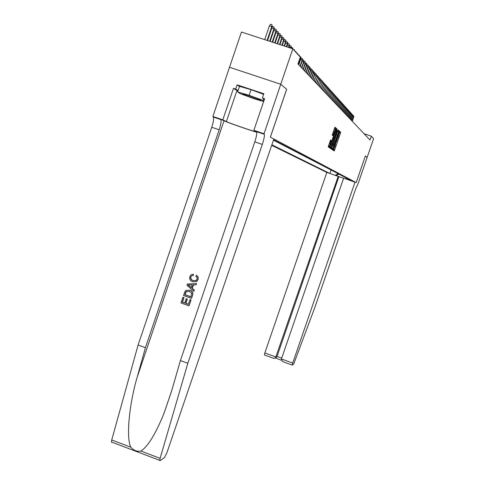 <?xml version="1.0" encoding="UTF-8"?>
<svg xmlns="http://www.w3.org/2000/svg" width="485" height="485" viewBox="0 0 485 485"><rect width="100%" height="100%" fill="white"/><g stroke="black" fill="none" stroke-linecap="round" stroke-linejoin="round"><path stroke-width="0.73" d="M333.274 149.513L333.116 150.229L334.195 150.962L334.62 150.095L340.434 133.169L340.664 132.156L339.633 131.253L338.093 137.407L336.305 140.692L335.08 146.197L333.274 149.513M332.443 148.859L332.195 149.598M330.588 139.941L328.2 146.858L329.497 147.755L335.953 129.319L336.196 128.27L334.959 127.191L332.219 135.151L332.765 135.594L335.42 129.386L334.783 132.199L330.818 143.754L329.606 146.118L331.146 140.359L330.576 139.935M330.437 140.123L331.146 140.359L330.443 140.11M111.841 442.362L111.411 441.993L111.732 439.98L138.098 345.011L211.751 127.258C213.309 122.426 213.873 119.037 213.43 117.085L212.873 116.467L229.508 67.263L280.742 84.263L286.677 89.295L280.748 84.269L292.813 48.833L241.445 32.022L229.526 67.269M286.677 89.295L270.381 137.146L356.184 182.627L365.375 155.952L356.19 182.633L343.629 178.147L281.421 358.967L292.704 363.065L292.243 365.102L293.704 364.047L315.086 306.769L355.796 188.641L358.106 183.645L367.133 157.437L365.375 155.946L367.133 157.437L373.595 138.686L371.334 136.176L364.071 133.745M292.813 48.833L300.3 57.157L297.984 63.947L370.013 140.019L371.334 136.176M331.776 148.125L331.552 149.156L332.777 149.992L333.207 149.113L339.076 132.005L339.312 130.98L338.142 129.956L331.776 148.125M338.045 131.902L338.354 130.659L339.312 130.98L337.924 130.283M331.158 148.889L329.903 148.028L330.127 146.985L336.572 128.592L337.093 129.052L336.857 130.095L334.201 138.207L334.547 138.474L334.983 137.594L337.633 130.392L331.158 148.889M334.22 150.962L334.529 150.065M333.692 138.025L334.026 137.019M271.685 145.348L326.817 172.424L264.846 352.947L276.08 357.027L277.056 356.426L281.718 358.118M271.867 144.797L329.782 173.436M352.08 181.02L273.57 139.801M273.443 140.189L332.722 170.853M330.994 170.265L329.897 173.472M335.238 175.291L338.294 173.782M346.175 177.916L346.811 179.226M338.93 174.115L336.287 175.649M339.306 133.351L339.433 131.593M340.664 132.156L339.706 131.829L340.658 132.144M333.407 150.423L334.068 148.616M336.287 142.153L337.087 139.819M330.825 147.737L330.6 148.507M331.983 149.453L332.401 148.343M333.122 148.586L338.597 132.09L333.692 145.197L333.122 148.586L332.013 148.155L332.971 148.483M338.56 132.078L337.633 131.768L337.239 132.199M332.019 147.428L332.013 148.155M329.163 146.591L328.939 147.373M333.25 137.873L334.195 138.195L333.583 138.152M334.25 137.097L333.904 138.104M333.856 138.243L333.438 139.462M330.825 147.07L330.625 147.67L331.594 147.998M331.916 144.481L331.285 147.228L332.48 144.888L333.856 140.868L334.092 139.838L333.741 139.559L331.916 144.481L331.079 144.203M330.327 146.397L330.406 146.931M330.352 148.337L330.625 147.67M328.648 145.203L328.721 145.815M332.862 134.581L332.571 135.436M330.916 140.274L330.564 141.293M335.329 129.356L334.438 129.052L334.074 129.386M334.892 129.21L335.208 127.937L334.735 127.525M328.684 147.197L329.151 145.961M330.734 141.347L331.079 140.329M332.716 135.557L333.031 134.636M353.013 115.745L353.723 116.036L353.717 117.176L352.165 121.171M353.656 115.957L353.589 117.03L352.868 116.794M353.717 117.176L352.292 121.305M243.27 93.981L242.827 94.072C243.525 94.793 255.759 99.146 259.542 100.025L260.178 100.165C264.658 101.086 246.762 94.539 243.27 93.981L242.827 94.072M263.634 101.571L254.328 98.819L240.402 93.726L237.638 91.92L239.529 86.336L251.012 89.676L263.628 94.32M263.785 98.97L263.27 100.492L263.864 100.898M237.638 91.92L249.102 95.302L263.27 100.492M251.012 89.676L249.102 95.302M338.209 176.304L275.486 357.978L277.056 356.426L338.87 176.631L326.817 172.424M343.598 178.244L338.87 176.631M355.068 182.033L292.704 363.065M264.44 355.002L264.846 352.947M283.246 361.834L282.525 361.567L281.421 358.967M275.625 357.833L276.462 357.366M273.407 358.251L275.486 357.978M190.926 299.9L189.053 305.786L191.06 299.869L190.005 299.572L191.06 299.869M188.422 304.247L185.882 303.295L187.325 299.045L186.167 298.772L187.325 299.045M184.767 302.895L182.463 302.1L184.015 297.541L182.912 297.25L184.015 297.541M191.454 298.348L192.575 295.42C193.315 292.855 192.436 291.121 189.938 290.212L189.696 290.254C192.23 291.164 193.145 292.892 192.436 295.444L191.454 298.348L183.512 295.486L185.052 291.333L186.016 290.357L189.696 290.254M198.11 279.439L198.165 277.02L196.455 275.201L198.001 277.044L198.11 279.439L196.649 281.536L192.569 281.736C190.15 280.803 189.235 279.081 189.817 276.565L191.217 274.71L193.412 274.237L193.266 275.468L191.569 275.801L190.89 276.923L191.569 275.801M190.714 276.947C190.362 278.778 191.108 279.997 192.951 280.591L193.194 280.554C191.339 279.972 190.569 278.766 190.89 276.923M138.098 345.011L145.415 347.703L219.196 129.786C220.76 124.954 221.336 121.565 220.924 119.619L220.542 119.08L224.003 120.795C226.477 122.123 249.047 130.01 256.838 132.272M145.415 347.703L137.14 377.312C128.955 405.369 126.1 437.834 130.804 447.218C133.708 450.498 137.079 451.784 140.923 451.056C147.889 446.546 155.576 433.996 163.991 413.396L171.848 390.195L180.42 360.561L254.795 141.869C256.383 137.019 257.038 133.642 256.759 131.738L256.45 131.223L264.034 133.787L280.742 84.263M193.83 291.352L186.974 285.289L187.41 283.998L196.449 283.628L196.043 284.84L193.279 284.889L192.108 288.345L194.242 290.139L193.83 291.352L194.376 290.115L192.333 288.302L193.491 284.883M196.043 284.84L196.589 283.61L187.41 283.998M286.647 89.27L270.345 137.128L273.849 138.989L166.913 452.778L164.597 457.41L160.068 460.683L159.735 460.35L160.123 458.349L187.81 363.283L262.318 144.421C263.913 139.571 264.58 136.194 264.331 134.297L264.034 133.787M180.42 360.561L187.81 363.283M237.911 91.113L233.491 88.331L235.698 89.07L238.074 90.634M264.38 99.383L262.385 97.982L263.822 93.744L237.129 84.845L235.698 89.07M262.385 97.982L264.604 98.722L253.861 130.32L263.907 133.714M212.873 116.467L222.827 119.831L226.404 121.608C228.871 122.947 253.897 131.562 256.82 132.078M233.491 88.331L222.827 119.831M256.783 131.841L253.861 130.32M237.129 84.845L239.487 86.451M192.951 280.591L196.007 280.579L197.031 279.239L196.989 277.511L195.807 276.25L196.455 275.201M193.188 274.267L193.042 275.498M197.983 279.457L196.486 281.561M189.386 286.053L191.308 287.672L192.242 284.901L188.107 284.974L191.369 287.478M190.926 296.875L191.581 293.092L189.289 291.394L185.985 291.758L184.815 294.674L190.926 296.875M190.957 296.778L184.997 294.637L186.355 291.436M187.083 299.099L185.64 303.355L188.386 304.344L190.005 299.572M183.827 297.578L182.281 302.143L184.718 303.022L186.167 298.772M188.914 305.817L180.978 302.955L182.912 297.25M352.298 114.951L353.019 115.248L353.007 116.394L351.449 120.413M352.947 115.169L352.88 116.248L352.152 116.006M353.007 116.394L351.576 120.553M351.57 114.151L352.304 114.448L352.292 115.6L350.722 119.65M352.231 114.369L352.165 115.454L351.425 115.212M352.292 115.6L350.855 119.783M350.837 113.332L351.576 113.635L351.564 114.799L349.988 118.867M351.504 113.557L351.437 114.654L350.691 114.405M351.564 114.799L350.121 119.013M350.091 112.514L350.843 112.817L350.831 113.987L349.242 118.085M350.77 112.732L350.697 113.836L349.946 113.587M350.831 113.987L349.376 118.225M349.339 111.677L350.097 111.986L350.091 113.163L348.485 117.285M350.024 111.902L349.952 113.011L349.188 112.756M350.091 113.163L348.624 117.431M348.576 110.829L349.345 111.144L349.333 112.326L347.721 116.479M349.267 111.059L349.2 112.174L348.424 111.92M349.333 112.326L347.86 116.624M347.806 109.974L348.582 110.289L348.57 111.483L346.945 115.66M348.503 110.204L348.436 111.326L347.648 111.065M348.57 111.483L347.084 115.806M347.017 109.107L347.806 109.428L347.8 110.622L346.163 114.83M347.727 109.337L347.66 110.471L346.86 110.204M347.8 110.622L346.302 114.981M346.223 108.222L347.024 108.549L347.017 109.755L345.368 113.987M346.945 108.464L346.872 109.598L346.066 109.331M347.017 109.755L345.508 114.139M345.417 107.33L346.229 107.664L346.217 108.876L344.562 113.138M346.151 107.573L346.078 108.719L345.259 108.446M346.217 108.876L344.708 113.29M344.605 106.427L345.423 106.761L345.417 107.985L343.744 112.271M345.344 106.67L345.271 107.828L344.441 107.549M345.417 107.985L343.889 112.429M343.774 105.512L344.605 105.851L344.599 107.082L342.913 111.398M344.526 105.76L344.453 106.918L343.61 106.639M344.599 107.082L343.065 111.556M342.937 104.578L343.78 104.924L343.768 106.166L342.07 110.513M343.695 104.833L343.622 106.003L342.768 105.718M343.768 106.166L342.228 110.671M342.083 103.638L342.937 103.99L342.931 105.239L341.222 109.61M342.853 103.893L342.78 105.069L341.913 104.784M342.931 105.239L341.373 109.774M341.222 102.681L342.089 103.038L342.083 104.299L340.361 108.701M342.004 102.941L341.925 104.123L341.052 103.832M342.083 104.299L340.512 108.864M340.349 101.717L341.228 102.074L341.216 103.341L339.482 107.773M341.137 101.977L341.064 103.166L340.173 102.875M341.216 103.341L339.639 107.943M339.458 100.734L340.349 101.098L340.343 102.371L338.597 106.839M340.264 100.995L340.185 102.196L339.282 101.898M340.343 102.371L338.754 107.009M338.56 99.734L339.464 100.104L339.458 101.389L337.693 105.888M339.373 100.007L339.294 101.213L338.378 100.91M339.458 101.389L337.857 106.057M337.645 98.722L338.56 99.098L338.554 100.395L336.778 104.918M338.469 98.995L338.391 100.213L337.463 99.904M338.554 100.395L336.948 105.093M336.717 97.697L337.651 98.079L337.645 99.383L335.85 103.942M337.56 97.976L337.475 99.201L336.535 98.885M337.645 99.383L336.02 104.117M335.778 96.654L336.723 97.042L336.717 98.358L334.911 102.947M336.632 96.939L336.548 98.17L335.59 97.855M336.717 98.358L335.08 103.129M334.826 95.6L335.784 95.994L335.778 97.315L333.959 101.941M335.687 95.884L335.608 97.127L334.638 96.806M335.778 97.315L334.129 102.123M333.856 94.533L334.832 94.927L334.826 96.26L332.989 100.916M334.735 94.817L334.65 96.072L333.668 95.745M334.826 96.26L333.165 101.104M332.874 93.441L333.862 93.847L333.856 95.193L332.007 99.88M333.765 93.738L333.68 94.993L332.68 94.666M333.856 95.193L332.183 100.068M331.879 92.338L332.88 92.744L332.874 94.102L331.006 98.825M332.777 92.635L332.692 93.908L331.679 93.569M332.874 94.102L331.188 99.013M330.867 91.216L331.879 91.635L331.873 92.999L329.994 97.758M331.782 91.519L331.691 92.799L330.661 92.459M331.873 92.999L330.182 97.952M329.836 90.089L330.867 90.501L330.861 91.877L328.969 96.667M330.764 90.386L330.679 91.677L329.63 91.332M330.861 91.877L329.157 96.867M328.794 88.949L329.836 89.349L329.836 90.737L327.927 95.569M329.733 89.234L329.648 90.531L328.587 90.18M329.836 90.737L328.115 95.769M327.733 87.785L328.794 88.185L328.788 89.586L326.866 94.448M328.691 88.07L328.6 89.373L327.52 89.016M328.788 89.586L327.054 94.648M326.654 86.603L327.733 86.997L327.733 88.409L325.787 93.308M327.63 86.882L327.539 88.197L326.441 87.833M327.733 88.409L325.981 93.514M325.562 85.408L326.66 85.796L326.654 87.221L324.695 92.156M326.55 85.675L326.46 87.003L325.344 86.633M326.654 87.221L324.889 92.362M324.447 84.19L325.562 84.572L325.556 86.009L323.586 90.98M325.453 84.451L325.362 85.79L324.229 85.415M325.556 86.009L323.786 91.192M323.319 82.953L324.453 83.329L324.447 84.778L322.452 89.792M324.338 83.208L324.247 84.554L323.095 84.172M324.447 84.778L322.658 90.004M322.173 81.698L323.319 82.068L323.319 83.529L321.306 88.579M323.204 81.941L323.113 83.299L321.943 82.917M323.319 83.529L321.519 88.797M321.003 80.425L322.173 80.789L322.173 82.256L320.142 87.349M322.058 80.655L321.961 82.026L320.773 81.638M322.173 82.256L320.355 87.573M319.821 79.128L321.003 79.485L321.003 80.965L318.96 86.094M320.888 79.352L320.791 80.728L319.585 80.334M321.003 80.965L319.172 86.324M318.615 77.806L319.821 78.158L319.821 79.655L317.754 84.826M319.7 78.024L319.603 79.413L318.378 79.013M319.821 79.655L317.972 85.057M317.39 76.472L318.615 76.812L318.615 78.321L316.529 83.529M318.493 76.672L318.396 78.079L317.148 77.667M318.615 78.321L316.753 83.766M316.141 75.108L317.39 75.442L317.39 76.963L315.286 82.22M317.263 75.302L317.166 76.715L315.899 76.297M317.39 76.963L315.511 82.456M314.874 73.72L316.141 74.047L316.141 75.581L314.019 80.88M316.014 73.908L315.917 75.333L314.626 74.908M316.141 75.581L314.25 81.122M313.583 72.313L314.874 72.635L314.874 74.181L314.644 73.926L312.734 79.522M314.747 72.489L314.644 73.926L313.334 73.496M314.874 74.181L312.964 79.764M312.273 70.883L313.583 71.192L313.583 72.756L313.352 72.495L311.425 78.14M313.455 71.046L313.352 72.495L312.019 72.053M313.583 72.756L311.661 78.388M310.94 69.428L312.273 69.725L312.273 71.301L312.037 71.04L310.091 76.733M312.14 69.579L312.037 71.04L310.679 70.592M312.273 71.301L310.333 76.988M309.582 67.942L310.94 68.233L310.94 69.822L310.697 69.555L308.739 75.296M310.8 68.082L310.697 69.555L309.315 69.1M310.94 69.822L308.981 75.557M308.199 66.433L309.582 66.718L309.582 68.318L309.333 68.045L307.357 73.841M309.442 66.56L309.333 68.045L307.926 67.585M309.582 68.318L307.605 74.108M306.793 64.899L308.199 65.172L308.199 66.791L307.945 66.512L305.95 72.356M308.054 65.014L307.945 66.512L306.514 66.045M308.199 66.791L306.205 72.629M305.356 63.335L306.787 63.602L306.793 65.232L306.538 64.948L304.525 70.846M306.647 63.438L306.538 64.948L305.077 64.469M306.793 65.232L304.78 71.125M303.901 61.747L304.119 61.474L305.356 61.995L305.362 63.65L305.101 63.359L303.07 69.313M305.21 61.837L305.101 63.359L303.616 62.874M305.362 63.65L303.331 69.591M302.416 60.128L302.646 59.843L303.895 60.364L303.901 62.031L303.634 61.74L301.585 67.748M303.749 60.201L303.634 61.74L302.125 61.243M303.901 62.031L301.858 68.033M300.9 58.479L301.143 58.176L302.41 58.709L302.416 60.389L302.143 60.091L300.076 66.154M302.258 58.539L302.143 60.091L300.603 59.582M302.416 60.389L300.348 66.445M299.712 56.509L300.894 57.018L300.9 58.715L300.627 58.406L298.542 64.529M300.742 56.842L300.627 58.406L299.948 58.188M300.9 58.715L298.821 64.826M298.154 54.775L299.354 55.29L299.354 56.114M299.142 55.872L299.196 55.12M296.571 53.017L297.62 53.356L297.784 54.362M297.566 54.12L297.62 53.356M294.959 51.216L296.02 51.568L296.183 52.58M295.959 52.331L296.02 51.568M293.31 49.385L294.383 49.737L294.553 50.767M294.322 50.513L294.383 49.737M291.194 47.912L291.534 47.488L292.716 47.876L292.885 48.918M292.643 48.779L292.716 47.876M287.69 44.123L288.078 43.644L289.278 44.038L289.466 46.051L289.824 45.584L291.188 46.166L291.194 47.966L290.885 47.627L290.709 48.142M291.012 45.972L290.885 47.627L289.127 47.051M291.194 47.966L291.091 48.27M288.951 47.566L289.466 46.051L289.151 45.705L288.557 47.439M289.278 44.038L289.151 45.705L287.35 45.117M285.865 42.189L286.296 41.661L287.69 42.256L287.696 44.099L287.375 43.741L286.362 46.724M287.508 42.056L287.375 43.741L285.544 43.141M287.696 44.099L286.762 46.851M284.004 40.225L284.477 39.643L285.883 40.243L285.895 42.104L285.568 41.74L284.125 45.99M285.701 40.043L285.568 41.74L283.701 41.128M285.895 42.104L284.531 46.123M282.106 38.212L282.622 37.575L283.858 37.982L284.058 40.067L283.725 39.697L281.84 45.238M283.858 37.982L283.725 39.697L281.815 39.073M284.058 40.067L282.252 45.378M280.166 36.163L280.73 35.472L281.979 35.878L282.185 37.994L281.84 37.612L279.505 44.481M281.979 35.878L281.84 37.612L279.893 36.975M282.185 37.994L279.93 44.614M278.184 34.071L278.796 33.319L280.057 33.732L280.263 35.872L279.918 35.484L277.129 43.698M280.057 33.732L279.918 35.484L277.923 34.835M280.263 35.872L277.559 43.838M276.159 31.937L276.82 31.125L278.099 31.543L278.311 33.707L277.953 33.313L274.698 42.904M278.099 31.543L277.953 33.313L275.916 32.647M278.311 33.707L275.14 43.05M274.092 29.761L274.801 28.882L276.092 29.306L276.311 31.495L275.947 31.088L272.212 42.092M276.092 29.306L275.947 31.088L273.867 30.416M276.311 31.495L272.667 42.237M271.976 27.53L272.74 26.59L274.043 27.014L274.267 29.233L273.898 28.821L269.678 41.261M274.043 27.014L273.898 28.821L271.776 28.13M274.267 29.233L270.139 41.413M269.43 25.729L270.636 24.25L271.952 24.68L272.182 26.924L269.43 25.729L264.713 39.637M271.952 24.68L271.8 26.505L267.083 40.413M272.182 26.924L267.556 40.564M339.482 132.854L340.434 133.169M333.674 149.774L334.62 150.095M330.806 147.798L331.57 148.058M338.118 131.684L339.076 132.005M332.249 148.792L333.207 149.113M336.414 134.606L337.233 134.878M332.874 144.924L333.692 145.197M329.145 146.652L329.921 146.913M336.402 128.81L337.087 129.04M336.02 129.816L336.857 130.095M333.595 136.879L334.432 137.158M333.577 138.146L334.547 138.474M332.783 139.237L333.728 139.559M332.467 140.165L333.304 140.444M330.049 141.117L330.903 141.402M329.388 143.051L330.243 143.336M333.365 131.447L334.226 131.732M332.358 134.412L333.207 134.697M335.202 127.925L336.184 128.258M334.971 128.992L335.953 129.319M328.957 146.525L329.939 146.852M137.14 377.312L224.003 120.795M254.795 141.869L262.318 144.421M219.196 129.786L211.751 127.258M111.732 439.98L130.804 447.218M140.923 451.056L160.123 458.349M220.542 119.08L213.036 116.539M236.916 90.58L226.404 121.608M331.976 148.113L332.94 148.434M336.396 128.816L337.093 129.052M330.309 146.9L331.285 147.228M328.618 145.785L329.606 146.118M335.208 127.937L336.196 128.27M258.978 99.261L259.542 100.025M292.182 365.072L282.525 361.567M275.431 358.021L281.379 360.185M273.983 358.463L264.367 354.965M163.991 413.396L171.648 390.898M220.924 119.619L213.43 117.085M256.759 131.738L264.331 134.297M111.411 441.993L159.735 460.35"/></g></svg>
